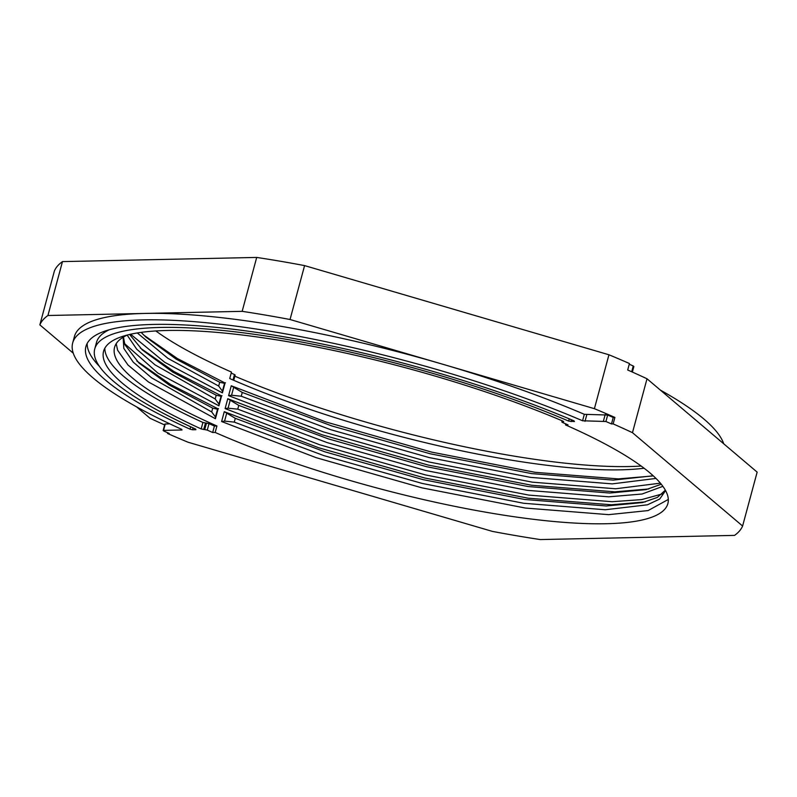 <?xml version="1.0" encoding="UTF-8"?>
<svg xmlns="http://www.w3.org/2000/svg" width="797" height="797" viewBox="0 0 797 797"><rect width="100%" height="100%" fill="white"/><g stroke="black" fill="none" stroke-linecap="round" stroke-linejoin="round"><path stroke-width="1.2" d="M190.075 429.185L190.025 429.165A315.323 66.639 15.1 0 1 85.917 346.546A315.323 66.639 15.1 0 1 262.263 333.246A315.323 66.639 15.1 0 1 574.119 420.916L574.428 421.563L568.64 421.075A306.187 64.706 -164.9 0 0 265.889 335.995A306.187 64.706 -164.9 0 0 94.743 348.927A306.187 64.706 -164.9 0 0 195.693 429.095L195.903 429.693L192.565 429.772L190.075 429.185M127.57 334.949A287.448 60.741 -164.9 0 0 114.579 347.333A287.448 60.741 -164.9 0 0 216.923 425.987L215.18 432.452L212.669 432.502A291.563 61.618 15.1 0 1 207.27 430.101L201.173 428.925A297.042 62.774 15.1 0 1 103.57 351.308A297.042 62.774 15.1 0 1 269.406 338.735A297.042 62.774 15.1 0 1 562.971 421.155L563.668 421.673L561.835 421.952L562.523 422.47A291.563 61.618 15.1 0 1 568.032 424.871L565.531 424.921L565.81 423.894M216.923 425.987L214.423 426.036A291.563 61.618 15.1 0 1 209.023 423.635L202.916 422.46A297.042 62.774 15.1 0 1 104.845 348.179M644.106 468.238A287.448 60.741 15.1 0 1 229.725 378.545L231.469 372.079A287.448 60.741 15.1 0 1 155.823 330.944M231.19 373.106A291.563 61.618 -164.9 0 0 234.477 374.53L235.165 375.048L233.74 380.299M234.846 376.194A297.042 62.774 -164.9 0 0 641.177 466.056M629.251 364.219A362.854 76.681 15.1 0 1 633.246 365.992L633.864 366.481L632.36 372.06M660.454 390.161A329.031 69.538 15.1 0 1 723.726 443.79M256.704 257.431L242.158 311.338L47.93 315.512A365.594 77.259 15.1 0 0 39.85 324.877L54.395 270.98A365.594 77.259 15.1 0 1 62.475 261.605L256.704 257.431A365.594 77.259 15.1 0 1 304.584 265.6L608.948 354.775A365.594 77.259 15.1 0 1 629.441 363.522L627.697 369.997A365.594 77.259 -164.9 0 1 647.015 378.774L632.469 432.681A365.594 77.259 15.1 0 0 613.152 423.904L611.478 423.934A362.854 76.681 -164.9 0 0 605.919 421.503L582.577 420.776A329.031 69.538 -164.9 0 0 256.963 329.131A329.031 69.538 -164.9 0 0 72.676 342.969A329.031 69.538 -164.9 0 0 181.756 429.384L181.975 429.991L163.524 430.39L163.754 431.008A362.854 76.681 -164.9 0 0 169.233 433.438L167.559 433.478L167.749 432.781M608.948 354.775L594.403 408.682A365.594 77.259 15.1 0 1 614.895 417.429L613.152 423.904M594.403 408.682L290.038 319.507L304.584 265.6M242.158 311.338A365.594 77.259 15.1 0 1 290.038 319.507M47.93 315.512L62.475 261.605M39.85 324.877L73.274 353.21M136.546 406.839L149.985 418.226A365.594 77.259 15.1 0 0 164.64 424.94M647.015 378.774L757.15 472.123L742.605 526.02A365.594 77.259 -164.9 0 1 734.525 535.395L540.296 539.569A365.594 77.259 -164.9 0 1 492.416 531.4L188.052 442.225A365.594 77.259 15.1 0 1 167.559 433.478M614.895 417.429L613.222 417.469A362.854 76.681 -164.9 0 0 607.663 415.038L584.321 414.31A329.031 69.538 -164.9 0 0 442.225 364.09A329.031 69.538 -164.9 0 0 145.044 313.43A329.031 69.538 -164.9 0 0 74.43 336.503L72.676 342.969M169.761 423.825L164.879 424.054L163.136 430.519M215.18 432.452A287.448 60.741 -164.9 0 0 502.688 515.011A287.448 60.741 -164.9 0 0 667.876 503.565A287.448 60.741 -164.9 0 0 565.531 424.921M742.605 526.02L632.469 432.681M611.478 423.934L613.222 417.469M109.249 329.759A306.187 64.706 -164.9 0 0 96.487 342.461L94.743 348.927M87.172 343.417A315.323 66.639 -164.9 0 0 99.376 366.311M214.423 426.036L212.669 432.502M124.432 343.487L157.786 373.006L218.916 405.812L221.586 395.93L173.925 371.492L140.322 348.06M116.203 343.666L117.627 350.212L127.988 365.016L148.481 381.992L215.429 418.744L218.089 408.871L170.438 384.433L136.835 361.001M130.618 334.222L164.71 362.286L222.413 392.871L225.073 382.998L177.422 358.56L143.819 335.129M645.351 501.891L611.299 504.77L528.052 498.175L424.652 477.981L318.86 447.814L224.276 411.66L221.616 421.533L316.2 457.687L421.992 487.854L525.392 508.048L608.639 514.653L648.091 510.578L668.314 499.44M652.325 476.018L618.283 478.897L535.036 472.302L431.635 452.108L325.843 421.942L231.26 385.778L228.6 395.661L323.183 431.815L428.975 461.981L532.376 482.175L615.623 488.77L660.384 483.161M648.838 488.959L614.796 491.839L531.549 485.234L428.148 465.05L322.357 434.873L227.773 398.719L225.103 408.592L319.687 444.756L425.478 474.922L528.879 495.106L612.126 501.712L641.645 499.609L662.327 493.931M227.773 398.719L238.771 405.384L328.324 438.878L426.764 466.733L528.152 486.549L609.775 493.034L646.078 489.617L661.281 484.237M662.885 486.339L642.093 494.01L608.749 496.82L527.126 490.324L425.747 470.509L327.308 442.654L237.755 409.16L228.062 408.184L225.103 408.592M231.26 385.778L242.258 392.443L331.821 425.937L430.25 453.792L531.639 473.607L613.262 480.103L653.211 475.789M655.991 478.429L612.245 483.879L530.623 477.383L429.234 457.578L330.795 429.722L241.242 396.229L231.558 395.242L228.6 395.661M224.276 411.66L235.284 418.315L324.837 451.809L423.277 479.674L524.655 499.48L606.278 505.975L642.581 502.558L657.346 497.428L665.346 490.165M665.565 490.573L659.727 499.032L647.443 504.81L605.262 509.751L523.639 503.266L422.251 483.45L323.811 455.595L234.258 422.101L224.575 421.115L221.616 421.533M222.413 392.871L222.423 391.128L218.677 386.057L167.918 358.351L137.283 332.957M141.119 332.379L145.881 337.091L176.087 359.078L219.703 382.271L224.515 383.357L225.471 382.739M215.429 418.744L215.439 417L211.693 411.929L151.56 377.798L133.219 362.137L123.834 348.428L123.107 337.27M123.465 337.051L124.85 344.643L138.907 362.964L169.113 384.961L212.719 408.144L217.531 409.23L218.488 408.612M218.916 405.812L218.926 404.059L215.19 398.988L155.046 364.867L136.705 349.196L127.181 335.129M129.602 334.461L142.394 350.022L172.6 372.02L216.206 395.212L221.028 396.298L221.974 395.671M190.025 429.165L190.672 426.784M202.916 422.46L201.173 428.925M633.246 365.992L631.692 371.761M234.477 374.53L233.003 379.98M605.919 421.503L607.663 415.038M605.202 414.47L603.459 420.936M582.577 420.776L584.321 414.31M586.761 414.868L585.008 421.334M163.524 430.39L165.268 423.924M193.063 427.889L192.565 429.772M568.64 421.075L569.247 418.843M571.569 419.83L571.08 421.633M562.234 421.822L562.473 420.936M205.457 423.058L203.703 429.533M206.503 423.038L204.749 429.503M207.27 430.101L209.023 423.635M237.755 409.16L238.771 405.384M230.164 400.413L228.062 408.184M241.242 396.229L242.258 392.443M233.651 387.481L231.558 395.242M234.258 422.101L235.284 418.315M226.667 413.354L224.575 421.115M219.703 382.271L218.677 386.057M222.423 391.128L224.515 383.357M212.719 408.144L211.693 411.929M215.439 417L217.531 409.23M216.206 395.212L215.19 398.988M218.926 404.059L221.028 396.298M561.835 421.952L562.154 420.806"/></g></svg>
